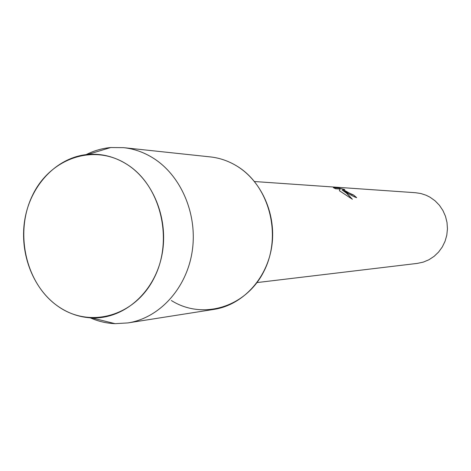 <?xml version="1.0" encoding="UTF-8"?>
<svg xmlns="http://www.w3.org/2000/svg" width="471" height="471" viewBox="0 0 471 471"><rect width="100%" height="100%" fill="white"/><g stroke="black" fill="none" stroke-linecap="round" stroke-linejoin="round"><path stroke-width="0.71" d="M126.876 164.32C93.376 142.772 49.496 158.633 32.187 196.018C14.401 233.11 25.834 283.677 57.562 305.985C88.99 328.835 134.694 316.824 154.058 278.102C173.917 239.71 160.652 185.291 126.876 164.32C114.553 156.625 101.548 153.334 87.847 154.441C57.615 157.102 31.734 183.731 25.234 217.272C18.657 250.808 31.922 287.793 57.562 305.985C68.083 313.374 79.528 317.354 91.91 317.913C122.849 319.25 152.975 294.028 161.27 258.137C169.737 222.318 154.641 181.835 126.876 164.32M346.138 192.186L342.117 189.99L345.49 192.144L352.367 199.245L339.373 190.714L340.133 189.059L335.64 188.759L333.362 187.676L338.89 188.047L344.748 189.542L342.794 189.419L347.592 192.274L353.609 195.047L356.677 197.655C354.539 197.102 351.03 195.277 346.138 192.186M257.007 282.576L417.33 263.395L423.276 262.117L428.922 259.757L434.074 256.371L438.578 252.079L442.269 247.016L445.036 241.329L446.785 235.217L447.45 228.871L447.014 222.5L445.489 216.313L442.923 210.513L439.414 205.285L435.063 200.799L430.029 197.202L426.108 195.235L420.933 193.54L415.575 192.721L254.493 181.529M356.565 197.649L353.574 195.112L352.084 194.67L342.764 189.354M343.96 189.366L338.855 188.117L333.515 187.752M352.208 199.139L347.527 193.905L342.117 189.99M171.367 300.522C202.453 320.227 245.98 307.481 263.954 271.255C282.388 235.306 269.312 185.474 236.86 166.051C228.506 160.97 219.651 157.92 210.296 156.902L123.555 147.653L110.72 147.535C102.154 148.324 93.97 150.685 86.181 154.612M90.238 317.825C98.215 321.363 106.505 323.312 115.101 323.671L127.912 322.918C159.18 318.137 186.363 288.776 192.115 251.867C197.967 214.988 181.388 175.712 153.181 158.085C143.849 152.263 133.976 148.783 123.555 147.653M127.912 322.918L214.087 309.37C242.165 305.061 266.445 279.474 271.602 247.469C276.842 215.488 262.094 181.441 236.86 166.051M87.847 154.441L110.72 147.535M91.91 317.913L115.101 323.671"/></g></svg>
